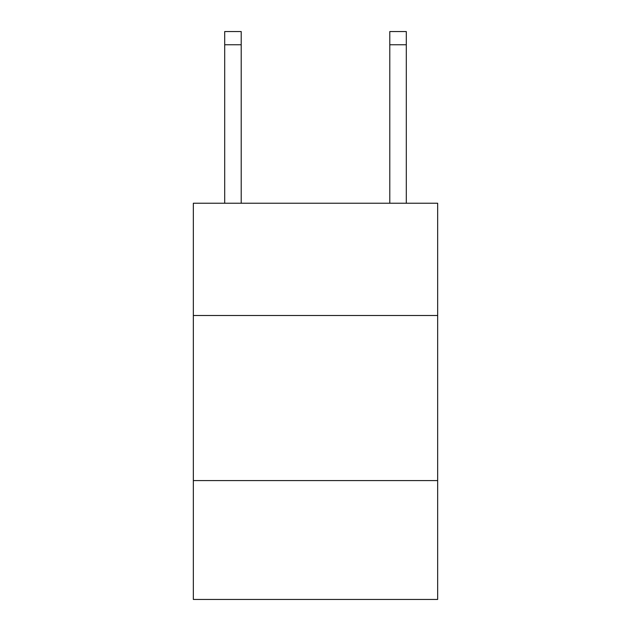<?xml version="1.0" encoding="UTF-8"?>
<svg xmlns="http://www.w3.org/2000/svg" width="631" height="631" viewBox="0 0 631 631"><rect width="100%" height="100%" fill="white"/><g stroke="black" fill="none" stroke-linecap="round" stroke-linejoin="round"><path stroke-width="0.95" d="M437.662 315.5L437.662 203.237L193.338 203.237L193.338 315.5L437.662 315.5L437.662 599.45L193.338 599.45L193.338 315.5M437.662 480.585L193.338 480.585M389.792 203.237L389.792 31.55L406.301 31.55L406.301 203.237M389.792 31.55L406.301 31.55M241.208 203.237L241.208 44.754L224.699 44.754L224.699 31.55L241.208 31.55L241.208 44.754M224.699 203.237L224.699 44.754M389.792 44.754L406.301 44.754"/></g></svg>
